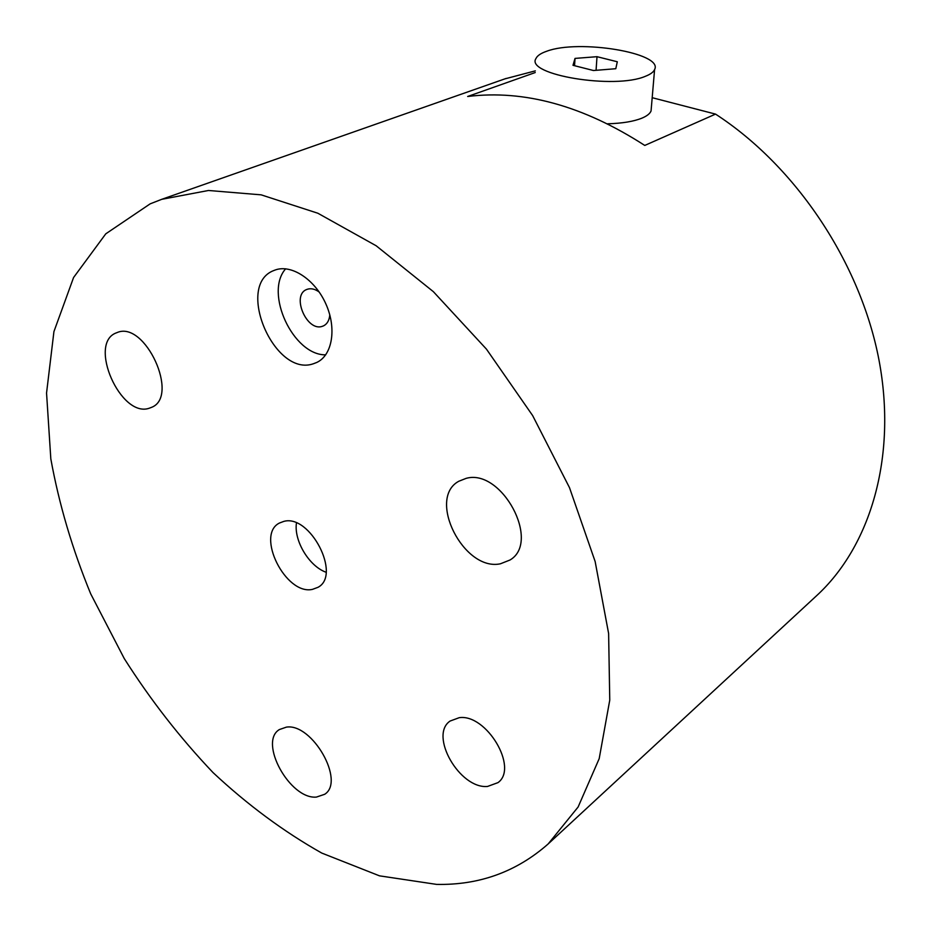 <?xml version="1.0" encoding="UTF-8"?>
<svg xmlns="http://www.w3.org/2000/svg" width="931" height="931" viewBox="0 0 931 931"><rect width="100%" height="100%" fill="white"/><g stroke="black" fill="none" stroke-linecap="round" stroke-linejoin="round"><path stroke-width="1.4" d="M535.244 72.548L467.653 96.487C524.281 89.492 583.318 105.808 644.764 145.434L715.543 114.106C796.133 166.451 860.547 262.984 879.015 360.181C897.344 457.493 870.182 546.695 816.394 595.898L549.011 843.172M715.543 114.106L652.189 97.697M504.963 78.856L535.325 70.861M150.159 203.854L105.773 233.832L73.584 277.508L53.928 331.611L46.55 393.033L50.821 458.878C59.025 504.113 72.315 549.104 90.714 593.873L124.277 658.601C150.531 699.949 180.114 737.934 213.036 772.579C247.46 804.78 283.699 831.604 321.754 853.064L379.476 875.838L436.592 884.392C479.337 885.265 516.53 871.788 548.173 843.94L578.116 807.002L599.192 758.649L609.758 700.124L608.618 633.487L595.142 561.521L569.493 487.646L532.66 415.61L486.471 349.16L433.357 291.659L376.171 245.772L317.855 213.234L261.169 194.847L208.497 190.483L161.715 199.327L150.159 203.854M313.526 363.707C274.401 377.846 234.565 284.711 274.11 270.421L274.982 270.083C291.228 263.88 314.934 279.347 325.815 303.809C336.894 328.189 332.425 355.188 316.808 362.438L313.526 363.707M487.53 786.451C459.693 789.139 428.819 735.257 450.092 721.048L459.227 717.685C486.378 713.6 518.788 767.935 497.98 782.634L487.53 786.451M316.447 797.076C289.983 799.706 258.248 742.077 279.358 729.567L286.422 727.123C312.246 723.003 345.482 781.388 324.686 794.283L316.447 797.076M312.42 589.381C285.654 595.491 255.35 534.825 279.44 523.036L283.815 521.395C310.023 513.854 341.677 575.149 317.983 587.321L312.42 589.381M500.424 563.79C463.836 571.774 426.677 498.481 458.808 481.246L466.14 478.359C501.716 468.177 541.19 541.9 510.002 560.008L500.424 563.79M149.484 408.139C120.867 418.799 87.351 343.039 116.445 332.821L117.05 332.588C145.096 320.101 180.067 396.874 151.392 407.417L149.484 408.139M651.351 107.542L651.06 110.975C649.954 113.64 646.975 116.014 642.111 118.074C633.813 121.472 622.315 123.369 607.64 123.8M546.672 51.263C540.841 53.265 537.268 55.685 535.977 58.502C524.886 74.759 614.96 89.76 645.579 76.214C650.49 74.294 653.492 72.071 654.586 69.569C663.78 52.962 578.651 38.986 546.672 51.263M597.004 56.686L617.3 61.76L615.798 68.708L593.478 70.523L572.996 65.31L575.021 58.409L597.004 56.686L596.073 70.314M575.021 58.409L574.567 65.705M285.654 268.803C264.043 292.962 293.358 355.479 325.699 354.839M329.783 314.841C329.33 320.322 327.223 324 323.488 325.873L322.463 326.269C306.916 332.274 290.972 295.336 306.671 289.506L307.311 289.262C311.059 288.075 315.015 289.006 319.205 292.043M296.442 523.013C293.777 540.725 309.162 566.304 326.059 572.239M161.715 199.327L506.161 78.425M654.586 69.569L651.06 110.975"/></g></svg>
